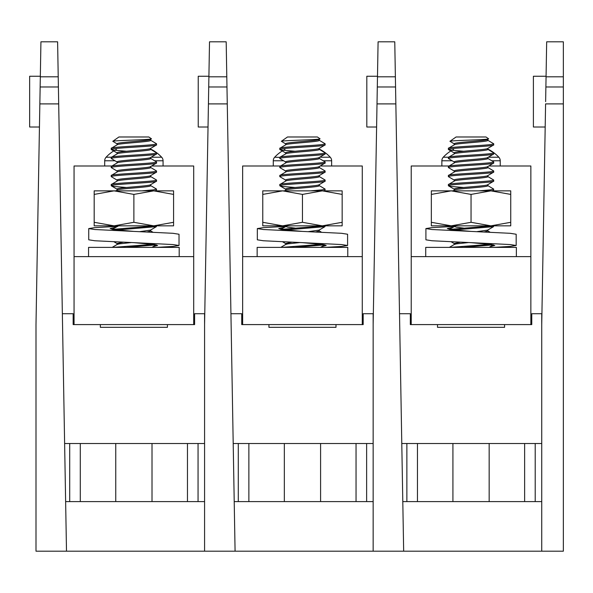 <?xml version="1.0" encoding="UTF-8"?>
<svg xmlns="http://www.w3.org/2000/svg" width="593" height="593" viewBox="0 0 593 593"><rect width="100%" height="100%" fill="white"/><g stroke="black" fill="none" stroke-linecap="round" stroke-linejoin="round"><path stroke-width="0.89" d="M395.85 103.901L377.007 103.901L378.089 41.814L394.768 41.814L403.663 551.186L373.153 551.186L373.153 324.593L377.052 101.633M530.861 324.593L530.861 256.621L411.223 256.621L411.223 324.593L531.765 324.593L531.765 313.719L541.735 313.719L541.735 551.186L403.663 551.186M541.735 501.596L402.795 501.596M411.223 324.593L410.319 324.593L410.319 313.719L399.512 313.719M401.78 443.512L417.457 443.512L417.457 501.596M524.627 501.596L524.627 443.512L417.457 443.512M524.627 443.512L541.735 443.512M377.304 86.971L395.561 86.971M376.607 127.013L366.815 127.013L366.815 76.26L377.489 76.26M545.189 127.013L533.396 127.013L533.396 76.26L546.071 76.26M541.735 324.593L545.59 103.901L563.35 103.901L563.35 86.971L545.886 86.971L545.627 101.633M546.064 76.808L546.672 41.814L563.35 41.814L563.35 76.808L546.064 76.808L545.886 86.971M541.735 551.186L563.35 551.186L563.35 103.901M563.35 86.971L563.35 76.808M530.861 256.621L530.861 165.988L488.788 165.988L500.225 165.988L500.225 160.777L491.901 160.777M411.223 256.621L411.223 165.988L449.012 165.988L441.859 165.988L441.859 160.777A5.211 5.211 0 0 1 443.26 157.219L448.501 157.219M510.743 194.408L510.743 190.857L490.893 190.857L510.743 194.408L510.743 225.844L431.341 225.844L431.341 194.408L451.191 190.857L443.497 190.857M471.042 194.408L490.893 190.857L451.191 190.857L471.042 194.408L471.042 222.301L451.191 225.844L431.341 222.301M451.191 190.857L431.341 190.857L431.341 194.408M510.743 222.301L490.893 225.844L471.042 222.301M493.724 247.377L510.128 246.436L516.177 245.487L510.128 244.546L431.956 240.758L425.907 239.817L425.907 228.572L431.956 227.63L454.186 226.422M490.455 246.584L494.792 245.487L491.604 244.546L471.042 242.648M516.177 245.487L516.177 234.25L510.128 233.301L431.956 229.521L425.907 228.572M471.042 231.411L450.48 229.521L447.292 228.572L452.563 227.364M516.362 256.621L516.362 247.377L425.722 247.377L425.722 256.621M504.576 324.593L504.576 327.314L437.508 327.314L437.508 324.593M456.084 136.983L486.001 136.983L488.595 138.799C490.485 139.711 449.279 140.519 449.946 141.282L456.084 136.983M487.616 139.481L488.595 138.799M487.817 139.251C488.862 140.763 453.222 142.268 454.268 143.78L454.268 144.796M487.817 139.362L487.817 140.378C488.862 141.897 453.222 143.402 454.268 144.914M487.817 148.309C488.862 149.821 453.222 151.334 454.268 152.846L454.268 153.861M487.817 148.428L487.817 149.443C488.862 150.956 453.222 152.46 454.268 153.98M487.817 157.375C488.862 158.887 453.222 160.392 454.268 161.904L454.268 162.927M487.817 157.493L487.817 158.509C488.862 160.021 453.222 161.526 454.268 163.038M487.817 166.44C488.862 167.952 453.222 169.457 454.268 170.969L454.268 171.985M487.817 166.551L487.817 167.574C488.862 169.087 453.222 170.591 454.268 172.103M487.817 175.506C488.862 177.018 453.222 178.523 454.268 180.035L454.268 181.05M487.817 175.617L487.817 176.632C488.862 178.152 453.222 179.657 454.268 181.169M487.817 184.564C488.862 186.076 453.222 187.588 454.268 189.1L454.268 190.116M487.817 184.682L487.817 185.698C488.862 187.21 453.222 188.715 454.268 190.227M454.268 225.844L454.268 226.482L456.514 227.238L463.585 228.09M455.847 225.844L449.205 229.321M493.702 225.844L493.554 226.659L487.616 230.114L476.987 231.633M487.817 230.002L487.817 231.018L484.407 231.937M460.25 242.233L454.268 243.478L454.268 244.494M468.463 242.559L456.514 243.856L454.468 244.383L449.324 247.377M493.702 144.914L493.702 143.78C495.118 145.292 446.966 146.797 448.382 148.309L448.382 149.443C446.966 147.931 495.118 146.427 493.702 144.914L487.616 148.539M454.468 144.685L448.382 148.309M489.099 247.377L493.428 244.857L463.215 247.377M489.877 244.323L450.48 247.377M493.554 226.659L454.208 229.973M492.457 225.844L449.62 229.395M487.616 185.468L493.702 189.1L493.554 190.405L491.634 190.857M493.702 189.1L490.663 189.856L478.936 190.857M493.702 181.169L493.702 180.035C495.118 181.547 446.966 183.052 448.382 184.564L448.382 185.698C446.966 184.186 495.118 182.681 493.702 181.169L487.616 184.794M454.468 180.939L448.382 184.564M493.702 172.103L493.702 170.969C495.118 172.481 446.966 173.986 448.382 175.506L448.382 176.632C446.966 175.12 495.118 173.616 493.702 172.103L487.616 175.736M454.468 171.874L448.382 175.506M493.702 163.038L493.702 161.904C495.118 163.423 446.966 164.928 448.382 166.44L448.382 167.574C446.966 166.062 495.118 164.55 493.702 163.038L487.616 166.67M454.468 162.808L448.382 166.44M493.702 153.98L493.702 152.846C495.118 154.358 446.966 155.863 448.382 157.375L448.382 158.509C446.966 156.997 495.118 155.492 493.702 153.98L487.616 157.605M454.468 153.75L448.382 157.375M448.382 185.698L451.421 186.454L463.585 187.492M448.382 176.632L454.468 180.265M487.616 176.403L493.702 180.035M448.382 167.574L454.468 171.199M487.616 167.345L493.702 170.969M448.382 158.509L454.468 162.141M487.616 158.279L493.702 161.904M448.382 149.443L451.421 150.199L463.585 151.237M487.616 149.214L493.702 152.846M487.616 140.148L493.702 143.78M454.468 144.01L449.946 141.282M500.225 160.777A5.211 5.211 0 0 0 498.824 157.219L488.276 157.219M498.824 157.219A37.989 37.989 0 0 0 488.513 149.399L488.232 149.399A37.893 37.315 180 0 0 487.817 149.191M227.275 103.901L208.425 103.901L209.514 41.814L226.185 41.814L235.08 551.186L204.578 551.186L204.578 324.593L208.469 101.633M362.279 324.593L362.279 256.621L242.641 256.621L242.641 324.593L363.183 324.593L363.183 313.719L373.153 313.719L373.153 324.593M226.185 41.814L209.514 41.814M373.153 551.186L235.08 551.186M373.153 501.596L234.213 501.596M242.641 324.593L241.736 324.593L241.736 313.719L230.936 313.719M233.197 443.512L248.875 443.512L248.875 501.596M356.045 501.596L356.045 443.512L248.875 443.512M356.045 443.512L373.153 443.512M208.721 86.971L226.978 86.971M208.024 127.013L198.232 127.013L198.232 76.26L208.906 76.26M58.692 103.901L39.85 103.901L40.932 41.814L57.61 41.814L66.498 551.186L35.995 551.186L35.995 324.593L39.887 101.633M193.696 324.593L193.696 256.621L74.058 256.621L74.058 324.593L194.608 324.593L194.608 313.719L204.578 313.719L204.578 324.593M204.578 551.186L66.498 551.186M204.578 501.596L65.63 501.596M74.058 324.593L73.154 324.593L73.154 313.719L62.354 313.719M64.622 443.512L80.292 443.512L80.292 501.596M187.47 501.596L187.47 443.512L80.292 443.512M187.47 443.512L204.578 443.512M40.139 86.971L58.396 86.971M39.442 127.013L29.65 127.013L29.65 76.26L40.331 76.26M362.279 256.621L362.279 165.988L320.205 165.988L331.643 165.988L331.643 160.777L323.318 160.777M242.641 256.621L242.641 165.988L280.437 165.988L273.277 165.988L273.277 160.777A5.211 5.211 0 0 1 274.678 157.219L279.8 157.375C278.384 155.863 326.535 154.358 325.12 152.846L324.971 154.15L319.034 157.605M342.161 194.408L342.161 190.857L322.31 190.857L342.161 194.408L342.161 225.844L262.766 225.844L262.766 194.408L282.609 190.857L274.915 190.857M322.318 190.857L282.609 190.857L302.46 194.408L302.46 222.301L282.609 225.844L262.766 222.301M282.609 190.857L262.766 190.857L262.766 194.408M342.161 222.301L322.31 225.844L302.46 222.301M302.46 194.408L322.31 190.857M325.142 247.377L341.553 246.436L347.594 245.487L341.553 244.546L263.374 240.758L257.325 239.817L257.325 228.572L263.374 227.63L285.604 226.422M321.873 246.584L326.209 245.487L323.029 244.546L302.46 242.648M347.594 245.487L347.594 234.25L341.553 233.301L263.374 229.521L257.325 228.572M302.46 231.411L281.897 229.521L278.717 228.572L283.988 227.364M347.78 256.621L347.78 247.377L257.147 247.377L257.147 256.621M335.994 324.593L335.994 327.314L268.925 327.314L268.925 324.593M287.501 136.983L317.418 136.983L320.012 138.799C321.903 139.711 280.697 140.519 281.364 141.282L287.501 136.983M319.034 139.481L320.012 138.799M319.234 139.251C320.279 140.763 284.64 142.268 285.693 143.78L285.693 144.796M319.234 139.362L319.234 140.378C320.279 141.897 284.64 143.402 285.693 144.914M319.234 148.309C320.279 149.821 284.64 151.334 285.693 152.846L285.693 153.861M319.234 148.428L319.234 149.443C320.279 150.956 284.64 152.46 285.693 153.98M319.234 157.375C320.279 158.887 284.64 160.392 285.693 161.904L285.693 162.927M319.234 157.493L319.234 158.509C320.279 160.021 284.64 161.526 285.693 163.038M319.234 166.44C320.279 167.952 284.64 169.457 285.693 170.969L285.693 171.985M319.234 166.551L319.234 167.574C320.279 169.087 284.64 170.591 285.693 172.103M319.234 175.506C320.279 177.018 284.64 178.523 285.693 180.035L285.693 181.05M319.234 175.617L319.234 176.632C320.279 178.152 284.64 179.657 285.693 181.169M319.234 184.564C320.279 186.076 284.64 187.588 285.693 189.1L285.693 190.116M319.234 184.682L319.234 185.698C320.279 187.21 284.64 188.715 285.693 190.227M285.693 225.844L285.693 226.482L287.939 227.238L295.003 228.09M287.264 225.844L280.622 229.321M325.12 225.844L324.971 226.659L319.034 230.114L308.404 231.633M319.234 230.002L319.234 231.018L315.832 231.937M291.667 242.233L285.693 243.478L285.693 244.494M299.88 242.559L287.939 243.856L285.885 244.383L280.748 247.377M325.12 144.914L325.12 143.78C326.535 145.292 278.384 146.797 279.8 148.309L279.8 149.443C278.384 147.931 326.535 146.427 325.12 144.914L319.034 148.539M285.885 144.685L279.8 148.309M324.823 244.857L294.632 247.377M321.302 244.323L281.897 247.377M324.971 226.659L285.626 229.973M323.874 225.844L281.038 229.395M319.034 185.468L325.12 189.1L324.971 190.405L323.052 190.857M325.12 189.1L322.081 189.856L310.354 190.857M325.12 181.169L325.12 180.035C326.535 181.547 278.384 183.052 279.8 184.564L279.8 185.698C278.384 184.186 326.535 182.681 325.12 181.169L319.034 184.794M285.885 180.939L279.8 184.564M325.12 172.103L325.12 170.969C326.535 172.481 278.384 173.986 279.8 175.506L279.8 176.632C278.384 175.12 326.535 173.616 325.12 172.103L319.034 175.736M285.885 171.874L279.8 175.506M325.12 163.038L325.12 161.904C326.535 163.423 278.384 164.928 279.8 166.44L279.8 167.574C278.384 166.062 326.535 164.55 325.12 163.038L319.034 166.67M285.885 162.808L279.8 166.44M325.12 153.98C326.535 155.492 278.384 156.997 279.8 158.509L279.8 157.375M279.8 185.698L282.839 186.454L295.003 187.492M279.8 176.632L285.885 180.265M319.034 176.403L325.12 180.035M279.8 167.574L285.885 171.199M319.034 167.345L325.12 170.969M279.8 158.509L285.885 162.141M319.034 158.279L325.12 161.904M279.8 149.443L282.839 150.199L295.003 151.237M319.034 149.214L325.12 152.846M319.034 140.148L325.12 143.78M285.885 144.01L281.364 141.282M193.696 256.621L193.696 165.988L151.63 165.988L163.068 165.988L163.068 160.777L154.736 160.777M74.058 256.621L74.058 165.988L111.855 165.988L104.694 165.988L104.694 160.777A5.211 5.211 0 0 1 106.095 157.219L111.343 157.219M173.579 194.408L173.579 190.857L153.728 190.857L173.579 194.408L173.579 225.844L94.183 225.844L94.183 194.408L114.034 190.857L106.34 190.857M133.877 194.408L153.728 190.857L114.034 190.857L133.877 194.408L133.877 222.301L114.034 225.844L94.183 222.301M114.034 190.857L94.183 190.857L94.183 194.408M173.579 222.301L153.728 225.844L133.877 222.301M156.567 247.377L172.971 246.436L179.019 245.487L172.971 244.546L94.791 240.758L88.742 239.817L88.742 228.572L94.791 227.63L117.021 226.422M153.291 246.584L157.627 245.487L154.447 244.546L133.877 242.648M179.019 245.487L179.019 234.25L172.971 233.301L94.791 229.521L88.742 228.572M133.877 231.411L113.315 229.521L110.135 228.572L115.405 227.364M179.197 256.621L179.197 247.377L88.565 247.377L88.565 256.621M167.419 324.593L167.419 327.314L100.343 327.314L100.343 324.593M118.919 136.983L148.836 136.983L151.43 138.799C153.32 139.711 112.114 140.519 112.781 141.282L118.919 136.983M150.459 139.481L151.43 138.799M150.652 139.251C151.697 140.763 116.058 142.268 117.11 143.78L117.11 144.796M150.652 139.362L150.652 140.378C151.697 141.897 116.058 143.402 117.11 144.914M150.652 148.309C151.697 149.821 116.058 151.334 117.11 152.846L117.11 153.861M150.652 148.428L150.652 149.443C151.697 150.956 116.058 152.46 117.11 153.98M150.652 157.375C151.697 158.887 116.058 160.392 117.11 161.904L117.11 162.927M150.652 157.493L150.652 158.509C151.697 160.021 116.058 161.526 117.11 163.038M150.652 166.44C151.697 167.952 116.058 169.457 117.11 170.969L117.11 171.985M150.652 166.551L150.652 167.574C151.697 169.087 116.058 170.591 117.11 172.103M150.652 175.506C151.697 177.018 116.058 178.523 117.11 180.035L117.11 181.05M150.652 175.617L150.652 176.632C151.697 178.152 116.058 179.657 117.11 181.169M150.652 184.564C151.697 186.076 116.058 187.588 117.11 189.1L117.11 190.116M150.652 184.682L150.652 185.698C151.697 187.21 116.058 188.715 117.11 190.227M117.11 225.844L117.11 226.482M118.682 225.844L112.047 229.321M156.537 225.844L156.389 226.659L150.459 230.114L139.822 231.633M150.652 230.002L150.652 231.018L147.249 231.937M123.085 242.233L117.11 243.478L117.11 244.494M131.298 242.559L119.356 243.856L117.303 244.383L112.166 247.377M156.537 144.914L156.537 143.78C157.953 145.292 109.809 146.797 111.225 148.309L111.225 149.443C109.809 147.931 157.953 146.427 156.537 144.914L150.459 148.539M117.303 144.685L111.225 148.309M151.934 247.377L156.263 244.857L126.05 247.377M152.72 244.323L113.315 247.377M156.389 226.659L117.043 229.973M155.292 225.844L112.455 229.395M150.459 185.468L156.537 189.1L156.389 190.405L154.476 190.857M156.537 189.1L153.505 189.856L141.771 190.857M156.537 181.169L156.537 180.035C157.953 181.547 109.809 183.052 111.225 184.564L111.225 185.698C109.809 184.186 157.953 182.681 156.537 181.169L150.459 184.794M117.303 180.939L111.225 184.564M156.537 172.103L156.537 170.969C157.953 172.481 109.809 173.986 111.225 175.506L111.225 176.632C109.809 175.12 157.953 173.616 156.537 172.103L150.459 175.736M117.303 171.874L111.225 175.506M156.537 163.038L156.537 161.904C157.953 163.423 109.809 164.928 111.225 166.44L111.225 167.574C109.809 166.062 157.953 164.55 156.537 163.038L150.459 166.67M117.303 162.808L111.225 166.44M156.537 153.98L156.537 152.846C157.953 154.358 109.809 155.863 111.225 157.375L111.225 158.509C109.809 156.997 157.953 155.492 156.537 153.98L150.459 157.605M117.303 153.75L111.225 157.375M111.225 185.698L114.256 186.454L126.42 187.492M111.225 176.632L117.303 180.265M150.459 176.403L156.537 180.035M111.225 167.574L117.303 171.199M150.459 167.345L156.537 170.969M111.225 158.509L117.303 162.141M150.459 158.279L156.537 161.904M111.225 149.443L114.256 150.199L126.42 151.237M150.459 149.214L156.537 152.846M150.459 140.148L156.537 143.78M117.303 144.01L112.781 141.282M331.643 160.777A5.211 5.211 0 0 0 330.242 157.219L319.701 157.219M330.242 157.219A37.989 37.989 0 0 0 319.931 149.399L319.649 149.399A37.893 37.315 180 0 0 319.234 149.191M163.068 160.777A5.211 5.211 0 0 0 161.667 157.219L151.119 157.219M161.667 157.219A37.989 37.989 0 0 0 151.348 149.399L151.067 149.399A37.893 37.315 180 0 0 150.652 149.191M452.919 501.596L452.919 443.512M489.166 501.596L489.166 443.512M406.872 501.596L406.872 443.512M535.212 443.512L535.212 501.596M395.383 76.808L377.482 76.808M452.133 160.777L441.859 160.777M284.336 501.596L284.336 443.512M320.591 501.596L320.591 443.512M238.29 501.596L238.29 443.512M366.63 443.512L366.63 501.596M226.8 76.808L208.899 76.808M115.754 501.596L115.754 443.512M152.008 501.596L152.008 443.512M69.707 501.596L69.707 443.512M198.055 443.512L198.055 501.596M58.218 76.808L40.317 76.808M283.55 160.777L273.277 160.777M114.968 160.777L104.694 160.777M454.468 153.076L448.53 149.614M454.468 189.33L448.53 185.868M492.768 190.857L493.554 190.405M454.268 243.597L451.258 241.84M452.993 190.857L454.468 189.997M490.026 232.189L487.817 230.899M453.571 149.399A37.989 37.989 0 0 0 443.26 157.219M285.885 153.076L279.948 149.614M285.885 189.33L279.948 185.868M324.186 190.857L324.971 190.405M285.693 243.597L282.676 241.84M320.516 247.377L324.845 244.857M279.948 157.204L285.885 153.75M284.41 190.857L285.885 189.997M321.443 232.189L319.234 230.899M117.303 153.076L111.365 149.614M117.303 189.33L111.365 185.868M155.603 190.857L156.389 190.405M117.11 243.597L114.093 241.84M115.828 190.857L117.303 189.997M152.861 232.189L150.652 230.899M284.988 149.399A37.989 37.989 0 0 0 274.678 157.219M116.406 149.399A37.989 37.989 0 0 0 106.095 157.219"/></g></svg>
